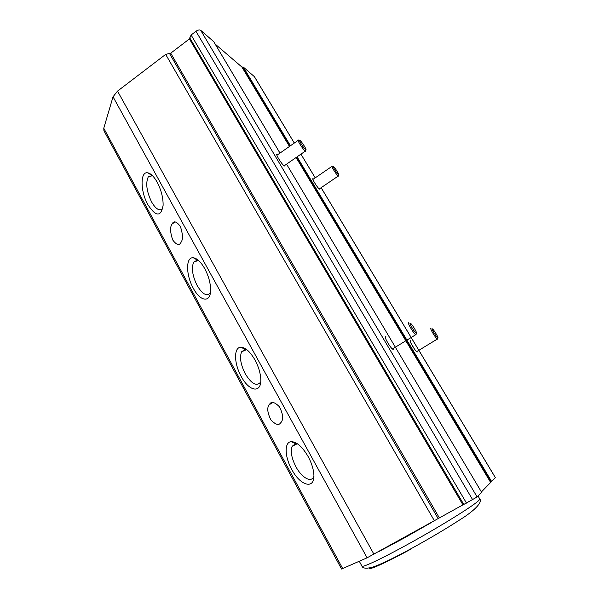<?xml version="1.0" encoding="UTF-8"?>
<svg xmlns="http://www.w3.org/2000/svg" width="599" height="599" viewBox="0 0 599 599"><rect width="100%" height="100%" fill="white"/><g stroke="black" fill="none" stroke-linecap="round" stroke-linejoin="round"><path stroke-width="0.9" d="M411.169 548.954C387.793 561.862 367.075 571.311 369.396 567.979M305.52 149.563L305.812 149.735C307.227 150.379 302.188 142.218 300.159 140.578L300.032 140.473C297.621 138.466 303.408 148.073 305.52 149.563M305.655 150.536L305.512 151.248L305.161 151.045C302.757 149.376 295.996 138.294 298.489 140.114L298.639 140.226M338.465 174.683L338.667 174.803C339.82 175.35 335.215 167.915 333.606 166.627L333.516 166.559C331.606 164.957 336.825 173.538 338.465 174.683M338.495 175.634L338.15 175.994C336.271 174.706 330.176 164.777 332.16 166.245L332.265 166.32M437.817 337.836C438.932 338.263 434.387 330.498 432.71 329.091L432.351 328.851C431.055 328.319 436.641 337.559 437.779 337.829L437.817 337.836M437.607 338.727L437.263 339.101C435.533 338.053 429.498 327.893 430.973 328.522M416.387 333.336C417.773 333.838 412.891 325.302 410.772 323.505L410.248 323.153C408.608 322.494 414.845 332.932 416.327 333.314L416.387 333.336M416.185 334.182L415.676 334.736C413.46 333.351 406.848 322.007 408.698 322.779M162.763 208.482C159.671 211.484 155.942 209.298 151.584 201.938C146.59 191.44 145.482 183.092 148.26 176.885L152.363 175.567M210.384 292.866C206.857 296.752 202.455 294.319 197.176 285.581C192.391 275.787 191.238 267.948 193.724 262.062L197.333 260.116L198.426 260.355M260.692 381.997L260.67 382.042C256.731 386.797 251.58 384.034 245.231 373.739C240.663 364.619 239.45 357.296 241.599 351.778L245.193 349.419L246.758 349.659M313.876 476.362L313.779 476.602C311.225 483.123 301.641 477.62 295.943 466.786C291.601 458.28 290.32 451.459 292.117 446.33L295.569 443.657L297.493 443.822M157.155 182.163C161.213 189.973 163.205 197.692 163.115 205.307C161.019 217.167 155.927 216.935 147.848 204.611C140.233 191.313 140.046 170.767 147.938 172.871C150.993 173.613 154.063 176.705 157.155 182.163M204.738 268.644C208.452 275.667 210.414 282.578 210.608 289.377C210.998 303.169 200.366 301.926 193.282 288.216C185.802 275.068 185.63 256.582 193.357 257.772C197.116 258.341 200.912 261.965 204.738 268.644M254.994 359.977C258.386 366.311 260.295 372.481 260.737 378.493C261.958 393.895 249.132 391.828 241.157 376.329C233.88 363.428 233.61 346.933 241.015 347.255C245.597 347.585 250.255 351.83 254.994 359.977M308.156 456.595C311.255 462.331 313.112 467.856 313.734 473.173C315.92 490.102 300.586 486.665 291.691 469.316C284.645 456.745 284.203 442.084 291.151 441.673C296.64 441.725 302.3 446.697 308.156 456.595M171.741 224.625L172.04 224.056C173.747 220.454 176.555 221.308 180.456 226.617C182.822 234.149 183.084 239.263 181.227 241.959L181.018 242.34C179.333 245.875 176.563 245.081 172.699 239.959C170.266 232.584 169.944 227.478 171.741 224.625M269.849 403.831C271.609 401.263 274.784 402.214 279.351 406.676C282.923 413.662 283.597 418.768 281.373 421.988L280.429 423.149C278.535 425.604 275.353 424.511 270.875 419.877C267.483 412.966 266.877 407.964 269.041 404.864L269.849 403.831M417.241 351.995L416.979 351.89C414.995 350.879 408.72 340.09 410.442 340.659L410.21 341.056M319.903 188.528L319.492 189.119C317.35 187.876 310.963 177.349 313.217 178.794L313.532 179.011M284.967 165.272L284.353 166.005C281.62 164.388 274.552 152.648 277.374 154.43L276.805 154.834M393.199 349.427L392.817 349.269C390.271 347.937 383.412 335.897 385.584 336.586L385.936 336.735L385.239 337.162M294.319 143.041L254.448 76.702L243.261 67.013L242.588 67.028L289.953 146.104M103.769 128.253L103.919 130.747L341.557 569.028L367.105 557.804L113.031 96.798L103.769 128.253L342.733 568.653M463.753 504.41L438.146 518.584L169.495 53.468L165.668 54.389L117.531 91.1L113.031 96.798M169.495 53.468L170.722 53.176L439.337 517.858M462.915 504.837L189.434 38.928L170.722 53.176M189.434 38.928L189.913 38.134M213.693 41.601L200.71 30.339C199.527 29.628 197.955 29.943 195.97 31.29L191.111 34.997L189.838 37.969M289.459 146.448L241.914 67.051L215.206 44.116M241.914 67.051L242.588 67.028M495.351 477.635L481.424 491.936M481.596 492.258L286.562 164.156L481.596 492.258L477.141 496.975L463.776 504.448L189.733 37.819M438.146 518.584L367.105 557.804M479.185 500.023C475.831 504.38 440.452 526.454 407.215 544.648C381.031 559.069 362.26 567.83 361.938 566.107C362.612 568.279 365.787 568.743 371.44 567.485C377.557 565.905 393.932 558.096 410.712 548.879C429.273 538.733 445.821 528.939 460.376 519.483C473.113 511.628 482.996 502.456 479.754 498.907L479.185 500.023M431.639 522.395L403.644 538.314L378.957 551.492M439.202 517.933L438.393 518.412M243.261 67.013L290.448 145.752M297.082 156.833L491.682 481.589M495.38 477.68L321.116 187.704M315.201 177.866L300.945 154.145L315.239 177.843M294.289 143.064L254.298 76.522M414.523 349.135L410.966 343.205M373.948 554.262L117.531 91.1M434.432 520.853L165.668 54.389M466.516 503.13L191.111 34.997M472.656 499.738L195.97 31.29M477.141 496.975L200.71 30.339M279.973 153.097L213.603 41.451M490.566 482.307L296.093 157.522M296.587 157.178L491.128 481.948M478.039 496.024L479.754 498.907M359.288 561.278L361.938 566.107M305.812 149.735L305.512 151.248M284.136 165.848L305.28 151.128M276.903 155.253L298.04 140.428M338.667 174.803L338.39 176.136M319.274 188.962L338.233 176.054M312.903 179.445L331.846 166.462M416.657 351.643L437.263 339.101M437.779 337.829L437.435 339.206M392.45 349L415.676 334.736M416.327 333.314L415.931 334.878M175.125 221.885L172.04 224.056M313.217 178.794L312.813 179.071M152.475 175.679L148.26 176.885M198.479 260.393L193.724 262.062M246.676 349.636L241.599 351.778M297.231 443.762L292.117 446.33M151.757 175.395L147.938 172.871M197.333 260.116L193.357 257.772M245.193 349.419L241.015 347.255M295.569 443.657L291.151 441.673M495.403 477.635L321.146 187.682M272.807 402.521L269.041 404.864M279.988 153.089L213.656 41.518"/></g></svg>
